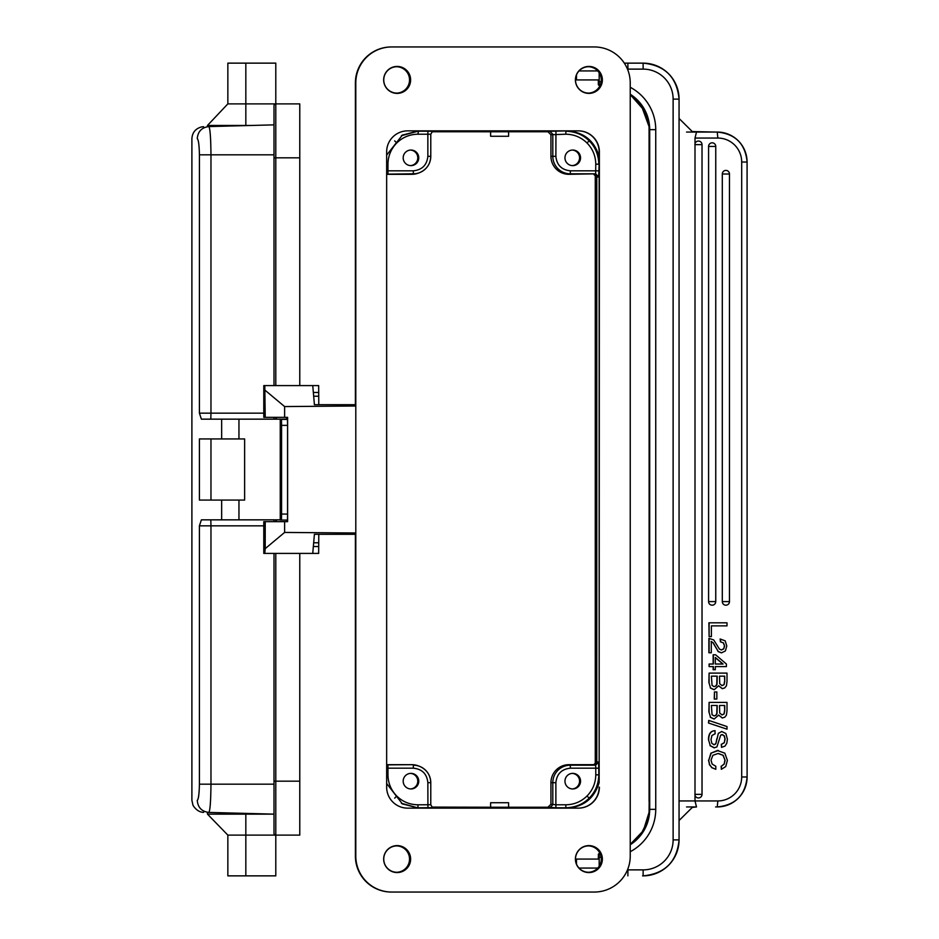 <?xml version="1.0" encoding="UTF-8"?>
<svg xmlns="http://www.w3.org/2000/svg" width="939" height="939" viewBox="0 0 939 939"><rect width="100%" height="100%" fill="white"/><g stroke="black" fill="none" stroke-linecap="round" stroke-linejoin="round"><path stroke-width="1.41" d="M490.628 131.765L432.116 131.765L490.628 131.765L490.628 136.261L508.609 136.261L508.609 131.765L547.953 131.765L508.609 131.765M264.798 385.589L265.221 417.35L263.789 417.35L263.789 385.589L318.661 385.589L318.779 404.697M265.221 390.378L284.611 406.564L284.611 417.35L265.221 417.35M318.779 534.303L318.661 553.411L264.798 553.411L265.221 548.622L284.611 532.436L355.799 533M264.798 553.411L263.789 553.411L263.789 521.65L265.221 521.65L265.221 548.622M355.799 534.303L314.412 534.303L312.746 553.411M265.221 521.65L284.611 521.65L284.611 532.436M286.876 521.65L286.325 520.065M286.325 419.381L286.876 417.35M284.611 417.35L287.604 417.35L287.604 521.65L284.611 521.65M355.799 406L284.611 406.564M355.799 404.697L314.412 404.697L312.746 385.589M575.49 79.921L599.176 79.921L599.176 72.773M597.744 70.93L579.023 70.93M599.176 866.228L599.176 859.079L575.49 859.079M579.023 868.07L597.744 868.07M598.566 79.921L599.176 79.921L598.319 79.921L598.319 84.71L599.199 84.71L599.223 81.716L601.16 81.716M599.223 81.716L599.223 72.843M642.581 63.136L624.306 63.136L643.109 63.136L643.156 69.122A29.966 29.966 -90 0 1 673.122 99.1L673.122 839.9A29.966 29.966 -90 0 1 643.156 869.878L627.487 869.878M673.122 99.1L679.061 99.1C676.937 77.256 664.953 65.261 643.109 63.136A35.964 35.964 -90 0 1 679.061 99.1L679.061 839.9A35.964 35.964 -90 0 1 643.109 875.864L642.581 875.864M649.189 809.336L649.189 800.944L649.072 812.352L647.628 820.674L641.091 834.102L630.233 844.396L643.356 830.675L649.072 812.352A41.95 41.95 90 0 0 649.189 809.336L655.739 809.336L655.739 129.664A47.948 47.948 90 0 0 630.233 87.28M649.084 800.944L649.189 136.977A5.998 5.998 90 0 0 649.084 138.056L649.189 802.023A5.998 5.998 -90 0 1 649.084 800.944L649.189 801.354M599.223 866.157L599.199 854.29L598.319 854.29L599.728 852.882M599.434 854.067L600.021 853.469M599.223 857.284L601.16 857.284M598.319 84.71L599.728 86.118M599.375 84.874L600.021 85.531M598.425 854.173L598.319 859.079M649.084 138.056L649.072 126.648L641.091 104.898L635.433 98.618L630.233 94.604L644.893 111.166L649.072 126.648A41.95 41.95 -90 0 1 649.189 129.664L649.189 137.646M695.001 795.345L695.001 138.056L696.503 132.059L717.255 132.059L717.83 138.056A23.98 23.862 -90 0 1 741.693 162.024L741.693 776.976A23.98 23.862 -90 0 1 717.83 800.944L695.001 800.944L695.001 795.345A3.592 3.58 90 0 0 702.02 794.359L702.02 144.641A3.592 3.58 90 0 0 695.001 143.655M741.693 162.024L747.104 162.024C745.343 143.831 735.39 133.843 717.255 132.059A29.966 29.825 -90 0 1 747.08 162.024L747.104 776.976A29.966 29.825 -90 0 1 717.255 806.941L715.588 806.941M686.562 806.941L696.503 806.941L695.001 800.944L679.061 800.944M679.061 820.522L692.301 807.411L696.48 806.941M708.581 146.425L715.753 146.425A3.592 3.58 90 0 0 712.161 142.822A3.592 3.58 90 0 0 708.581 146.425L708.581 601.594A3.592 3.58 90 0 0 712.161 605.186A3.592 3.58 90 0 0 715.741 601.594L715.741 146.425A3.592 3.592 0 0 0 712.161 142.822M722.302 174.008L729.474 174.008A3.592 3.58 90 0 0 725.882 170.405A3.592 3.58 90 0 0 722.302 174.008L722.302 601.594A3.592 3.58 90 0 0 725.882 605.186A3.592 3.58 90 0 0 729.462 601.594L729.462 174.008A3.592 3.592 0 0 0 725.882 170.405M712.912 755.285L718.053 753.512L723.194 755.332L725.108 760.344L724.169 764.135L721.363 766.247L721.363 769.311L725.73 766.564L727.396 760.367L724.814 753.148L717.15 750.461M718.429 750.472L711.199 753.078L708.734 760.25L709.555 764.557L711.879 767.609L715.8 769.311L715.8 766.247L712.138 764.041L711.011 760.167L712.901 755.285M717.607 750.484L711.187 753.066M710.94 753.055L708.757 760.25M708.511 760.25L709.555 764.569M709.321 764.557L711.879 767.609M711.645 767.621L715.8 769.299M718.464 753.524L723.218 755.32M722.983 755.32L725.096 760.344M724.873 760.344L724.18 764.135M723.946 764.135L721.363 766.247M721.14 766.247L721.363 769.311M708.522 739.662L710.26 745.683M721.868 731.504L718.347 733.324L715.882 743.559L714.063 744.756L711.821 743.336L711.011 739.592L711.938 735.495L715.142 733.77L714.919 730.706C710.635 730.882 708.499 733.875 708.499 739.662L710.283 745.672L714.473 747.82M710.06 745.66L714.086 747.82L716.927 746.904L720.612 735.366L722.208 734.556L724.321 735.812L725.108 739.134L724.286 742.749L721.516 744.287L721.516 747.35L724.967 746.118L726.798 743.301L727.396 739.204L725.882 733.535L721.751 731.504M720.999 734.944L722.208 734.556M721.974 734.556L724.098 735.812L725.096 739.134M724.873 739.134L724.298 742.749M724.075 742.749L721.516 744.275M721.281 744.287L721.516 747.35M721.692 731.504L718.581 733.324M718.335 733.324L717.091 738.817M716.821 738.805L715.894 743.571M715.647 743.559L715.318 744.263M715.095 744.263L713.84 744.756M715.142 730.706C710.87 730.882 708.734 733.875 708.734 739.662M708.734 720.413L708.499 723.018L727.009 729.169L727.009 726.551L708.734 720.413L708.734 723.018M708.499 723.018L727.009 729.169M719.52 705.471L724.485 705.471L724.72 710.952L724.051 714.016L722.068 714.919L719.697 713.041L719.52 705.471L724.72 705.471L724.72 710.952M724.474 710.952L724.063 714.016M723.828 714.016L721.845 714.908M711.386 705.471L717.009 705.471L716.774 713.628L715.8 715.272L714.051 715.929L712.055 714.732L711.386 705.471L717.232 705.471L716.997 713.628L716.034 715.272L714.098 715.929M709.109 702.407L708.875 711.692L710.553 717.29L714.227 718.992L718.699 715.06L722.384 717.983L724.802 717.173L726.434 715.095L727.009 710.753L727.009 702.407L709.109 702.407L709.109 711.692M708.922 711.703L710.506 717.326M710.318 717.29L713.992 718.992M718.499 715.06L722.279 717.983M714.462 691.949L714.239 699.039L716.844 699.039L716.844 691.949L714.462 691.949L714.462 699.039M719.52 676.162L724.485 676.162L724.72 681.632L724.051 684.695L722.068 685.611L719.697 683.733L719.52 676.162L724.72 676.162L724.72 681.632M724.474 681.644L724.063 684.707M723.828 684.707L721.845 685.599M711.386 676.162L717.009 676.162L716.774 684.32L715.8 685.963L714.051 686.62L712.055 685.411L711.386 676.162L717.232 676.162L716.997 684.32L716.034 685.963L714.098 686.609M709.109 673.099L708.875 682.383L710.553 687.982L714.227 689.684L718.699 685.752L722.384 688.674L724.802 687.864L726.434 685.787L727.009 681.444L727.009 673.099L709.109 673.099L709.109 682.383M708.922 682.395L710.506 688.017M710.318 687.982L713.992 689.684M718.499 685.752L722.279 688.663M715.318 664.026L715.318 657.464L723.053 664.026L715.318 664.026L722.83 664.026L715.318 657.664M713.147 666.596L713.147 669.718L715.318 669.718L715.318 666.596L726.399 666.596L726.399 664.026L715.577 654.776L713.147 654.776L713.147 664.026M713.37 654.776L713.37 664.026L709.109 664.026L709.109 666.596L713.37 666.596L713.37 669.718M709.109 666.596L709.109 664.026M715.318 666.596L726.164 666.596M708.875 638.426L708.875 652.769L711.293 652.769L711.293 641.49L713.229 642.816L718.253 651.525L721.575 652.828L725.389 650.938L726.786 645.973L725.178 640.844L720.154 638.99L720.812 641.83M720.436 641.818L723.558 642.98L724.603 646.009L723.746 648.861L721.528 649.964L719.462 649.131L713.734 639.952L709.109 638.426L709.109 652.769M720.6 641.83L723.558 642.969M723.335 642.98L724.591 646.009M724.368 646.009L723.746 648.872M723.511 648.861L721.293 649.964M711.069 641.49L713.229 642.828M713.018 642.816L718.241 651.537M718.018 651.525L721.34 652.816M720.154 638.966L720.377 641.818M709.109 622.815L709.109 636.619L711.386 636.619L711.386 625.867L727.009 625.867L727.009 622.815L708.875 622.815L709.109 636.619M711.386 625.867L726.774 625.867M679.061 118.478L692.301 131.589L715.588 132.059M696.362 132.059L686.562 132.059M431.999 807.094L490.628 807.235L417.984 807.786L417.914 804.793L430.778 804.746L432.269 807.282L433.771 807.74M490.628 807.235L490.628 802.739L508.609 802.739L508.609 807.235L547.953 807.235L550.947 804.242L550.947 782.668A17.982 17.97 -90 0 1 568.917 764.686L570.29 765.179L570.36 768.184L595.772 768.184L595.655 765.179L593.788 764.686L568.917 764.686M595.96 763.747L595.96 175.253M508.609 807.235L499.407 807.235M410.484 788.948A7.794 7.794 90 0 0 417.785 781.166A7.794 7.794 90 0 0 410.484 773.396M572.262 788.948A7.794 7.794 90 0 0 579.563 781.166A7.794 7.794 90 0 0 572.262 773.396M410.484 165.604A7.794 7.794 90 0 0 417.785 157.834A7.794 7.794 90 0 0 410.484 150.052M572.262 165.604A7.794 7.794 90 0 0 579.563 157.834A7.794 7.794 90 0 0 572.262 150.052M430.778 782.668L430.778 804.746L430.778 782.668C430.414 774.957 426.705 769.522 419.651 766.377A17.489 17.477 -90 0 1 430.778 782.668L427.855 782.668C426.952 773.912 422.127 769.088 413.371 768.184L413.301 765.179A17.489 17.477 -90 0 1 419.651 766.377L418.465 765.919A17.982 17.97 90 0 0 411.928 764.686L387.068 764.686L387.936 765.179L387.96 774.828C388.089 783.044 391.011 790.11 396.728 796.014C402.631 801.742 409.697 804.664 417.914 804.793M410.977 788.96A7.794 7.794 -90 0 1 403.183 781.166A7.794 7.794 -90 0 1 410.977 773.372A7.794 7.794 -90 0 1 418.759 781.166A7.794 7.794 -90 0 1 410.977 788.96M550.947 804.242L555.876 804.793L555.876 782.668C556.792 773.936 561.628 769.1 570.36 768.184M572.755 773.372A7.794 7.794 90 0 0 564.961 781.166A7.794 7.794 90 0 0 572.755 788.96A7.794 7.794 90 0 0 580.548 781.166A7.794 7.794 90 0 0 572.755 773.372M550.947 156.332A17.982 17.97 90 0 0 568.917 174.314L595.655 173.821L595.772 164.172C595.643 155.956 592.72 148.89 587.004 142.986C581.1 137.258 574.034 134.336 565.818 134.207L550.947 134.758L550.947 156.332L552.813 156.332A17.489 17.477 90 0 0 570.29 173.821L568.917 174.314M411.928 174.314L413.301 173.821A17.489 17.477 90 0 0 419.651 172.623L418.465 173.081A17.982 17.97 -90 0 1 411.928 174.314L386.657 174.337M432.233 131.683L430.778 134.254L430.778 156.332C430.414 164.043 426.705 169.478 419.651 172.623A17.489 17.477 90 0 0 430.778 156.332L430.778 134.254L427.855 134.207L427.855 156.332C426.928 165.064 422.104 169.9 413.371 170.816L387.96 170.816L387.936 173.821L387.068 174.314M410.977 150.04A7.794 7.794 90 0 0 403.183 157.834A7.794 7.794 90 0 0 410.977 165.628A7.794 7.794 90 0 0 418.759 157.834A7.794 7.794 90 0 0 410.977 150.04M572.755 165.628A7.794 7.794 -90 0 1 564.961 157.834A7.794 7.794 -90 0 1 572.755 150.04A7.794 7.794 -90 0 1 580.548 157.834A7.794 7.794 -90 0 1 572.755 165.628M596.277 175.652L596.277 763.348M593.788 764.686L596.781 761.693L598.648 762.186L598.836 774.828L595.772 774.828C595.643 783.044 592.72 790.11 587.004 796.014C581.1 801.742 574.034 804.664 565.818 804.793L555.876 804.793L555.947 807.786L547.953 807.235M599.152 164.09L598.648 176.814L596.781 177.307L593.788 174.314M550.947 134.758L547.953 131.765L549.808 131.26L567.062 130.897L418.536 130.897L402.362 135.134L386.821 154.9M418.536 130.897L417.914 134.207L427.855 134.207L427.926 131.214L433.771 131.26L431.999 131.906M588.377 93.102A13.181 13.181 90 0 0 601.277 79.921A13.181 13.181 90 0 0 588.377 66.728M396.645 872.272A13.181 13.181 90 0 0 409.533 859.079A13.181 13.181 90 0 0 396.645 845.898M401.411 803.279L418.536 808.103L567.062 808.103C583.577 806.953 594.281 798.455 599.152 782.633L599.375 151.836A20.975 20.975 90 0 0 578.401 130.861L407.632 130.861A20.975 20.975 90 0 0 386.657 151.836L386.657 787.164A20.975 20.975 90 0 0 407.632 808.139L578.401 808.139A20.975 20.975 90 0 0 599.375 787.164M481.378 807.235L499.478 807.235M567.062 808.103L565.888 807.786C575.314 807.458 583.084 804.242 589.187 798.138C595.291 792.023 598.507 784.265 598.836 774.828L599.152 774.91M596.781 177.307L596.781 761.693M499.478 131.765L547.953 131.765M499.583 131.777L481.531 131.789M432.902 131.765L481.531 131.73M427.926 131.214L417.984 131.214L401.411 135.721M595.772 164.172L598.836 164.172C598.507 154.735 595.291 146.977 589.187 140.862C583.084 134.758 575.314 131.542 565.888 131.214L565.818 134.207M588.377 872.272A13.181 13.181 90 0 0 601.277 859.079A13.181 13.181 90 0 0 588.377 845.898M396.645 93.102A13.181 13.181 90 0 0 409.533 79.921A13.181 13.181 90 0 0 396.645 66.728M588.671 66.728A13.181 13.181 90 0 0 575.49 79.921A13.181 13.181 90 0 0 588.671 93.102A13.181 13.181 90 0 0 601.852 79.921A13.181 13.181 90 0 0 588.671 66.728M396.927 845.898A13.181 13.181 90 0 0 383.746 859.079A13.181 13.181 90 0 0 396.927 872.272A13.181 13.181 90 0 0 410.108 859.079A13.181 13.181 90 0 0 396.927 845.898M386.657 783.502L402.362 803.866L418.536 808.103M481.449 807.235L432.902 807.235M599.375 151.836L599.152 156.367C594.281 140.545 583.577 132.047 567.062 130.897M588.671 845.898A13.181 13.181 90 0 0 575.49 859.079A13.181 13.181 90 0 0 588.671 872.272A13.181 13.181 90 0 0 601.852 859.079A13.181 13.181 90 0 0 588.671 845.898M396.927 66.728A13.181 13.181 90 0 0 383.746 79.921A13.181 13.181 90 0 0 396.927 93.102A13.181 13.181 90 0 0 410.108 79.921A13.181 13.181 90 0 0 396.927 66.728M355.799 856.086L355.4 856.086A35.964 35.952 90 0 0 391.352 892.05L391.751 892.05A35.964 35.952 -90 0 1 355.799 856.086L355.799 82.914A35.964 35.952 -90 0 1 391.751 46.95L391.352 46.95A35.964 35.952 90 0 0 355.4 82.914L355.799 82.914M355.4 856.086L355.4 534.303M355.4 404.697L355.4 82.914M588.776 93.395A13.486 13.486 90 0 0 602.157 79.921A13.486 13.486 90 0 0 588.776 66.434M397.033 872.566A13.486 13.486 90 0 0 410.413 859.079A13.486 13.486 90 0 0 397.033 845.605M578.189 808.139A20.975 20.975 90 0 0 599.152 787.164M599.152 156.367L599.152 782.633M599.152 151.836A20.975 20.975 90 0 0 578.189 130.861M588.776 872.566A13.486 13.486 90 0 0 602.157 859.079A13.486 13.486 90 0 0 588.776 845.605M397.033 93.395A13.486 13.486 90 0 0 410.413 79.921A13.486 13.486 90 0 0 397.033 66.434M391.751 46.95L594.281 46.95A35.964 35.952 -90 0 1 630.233 82.914L630.233 856.086A35.964 35.952 -90 0 1 594.281 892.05L391.751 892.05M588.882 66.434A13.486 13.486 90 0 0 575.407 79.921A13.486 13.486 90 0 0 588.882 93.395A13.486 13.486 90 0 0 602.369 79.921A13.486 13.486 90 0 0 588.882 66.434M397.15 845.605A13.486 13.486 90 0 0 383.664 859.079A13.486 13.486 90 0 0 397.15 872.566A13.486 13.486 90 0 0 410.625 859.079A13.486 13.486 90 0 0 397.15 845.605M588.882 845.605A13.486 13.486 90 0 0 575.407 859.079A13.486 13.486 90 0 0 588.882 872.566A13.486 13.486 90 0 0 602.369 859.079A13.486 13.486 90 0 0 588.882 845.605M397.15 66.434A13.486 13.486 90 0 0 383.664 79.921A13.486 13.486 90 0 0 397.15 93.395A13.486 13.486 90 0 0 410.625 79.921A13.486 13.486 90 0 0 397.15 66.434M251.112 125.462L207.472 125.462L207.472 126.612M274 105.684L274 385.589L274 105.684A1.796 1.796 0 0 1 275.796 103.889L227.848 103.889L207.472 125.462M274.434 104.522L275.796 103.889L275.796 63.136L227.848 63.136L227.848 103.889M274 802.141L274 784.171L210.97 784.171L210.97 525.84L199.408 525.84L201.392 519.842L280.256 519.842M286.876 419.158L238.952 419.158L238.952 438.936L244.633 438.936L244.633 500.064L221.663 500.064L221.663 519.842M238.952 438.936L199.408 438.936L199.408 500.064L221.663 500.064M238.952 419.158L201.392 419.158L199.408 413.16L210.97 413.16L210.805 419.158M274 154.829L210.97 154.829C210.805 137.787 210.101 128.361 208.857 126.577C201.803 126.753 201.803 126.753 208.857 126.577L274 124.864L274 136.859M208.857 126.577C201.791 127.434 197.929 131.425 197.26 138.561C190.112 138.749 190.112 138.749 197.26 138.561C198.493 139.735 199.209 145.158 199.42 154.829L199.408 413.16M274 417.35L274 419.158L274 417.35M208.857 812.423C210.101 810.615 210.805 801.19 210.97 784.171L199.42 784.171C199.209 793.842 198.493 799.265 197.26 800.439C190.112 800.251 190.112 800.251 197.26 800.439C197.929 807.575 201.791 811.566 208.857 812.423C201.803 812.247 201.803 812.247 208.857 812.423L274 814.136L207.472 814.136L227.848 835.111L227.848 875.864L275.796 875.864L275.796 835.111L227.848 835.111M245.83 813.397C193.716 812.059 193.716 812.059 245.83 813.397L245.83 875.864M274 814.136L274 833.316A1.796 1.796 0 0 0 275.796 835.111L274.423 834.466A1.796 1.796 0 0 0 275.796 835.111L299.776 835.111L299.776 553.411M274 784.171L274 553.411M274 157.834L275.796 157.834L275.796 103.889L299.776 103.889L299.776 385.589M274 521.65L274 519.842M274 833.316L274 781.166L299.776 781.166M245.83 125.603L207.472 126.612L245.83 125.603L245.83 63.136M280.256 419.381L280.256 520.065L281.477 520.065L281.571 514.079L281.571 425.367L281.477 419.381L280.256 419.381L280.256 520.065M281.477 419.381L287.475 419.381L287.569 425.367L281.571 425.367M281.571 514.079L287.569 514.079L287.475 520.065L281.477 520.065M287.569 514.079L287.569 425.367M313.673 396.223L318.673 396.223M318.661 392.467L313.344 392.467M318.673 542.777L313.673 542.777M313.344 546.533L318.661 546.533M576.476 79.921L576.476 74.92M576.476 859.079L576.476 864.08M627.874 63.136L627.933 69.122L643.156 69.122M627.487 69.122L627.933 70.261M679.061 99.1L679.061 839.9L673.122 839.9M679.061 839.9C676.937 861.744 664.953 873.74 643.109 875.864L643.156 869.878M627.874 875.864L627.933 868.739M630.233 851.72A47.948 47.948 90 0 0 655.739 809.336M630.233 844.76A41.95 41.95 90 0 0 649.694 809.336L649.694 129.664L655.739 129.664M649.189 129.664L649.694 129.664A41.95 41.95 90 0 0 630.233 94.24M694.86 794.359L702.032 794.359L702.02 144.641A3.592 3.592 0 0 0 698.44 141.05M695.001 138.056L717.83 138.056M717.83 800.944L717.255 806.941C735.39 805.157 745.343 795.169 747.104 776.976L741.693 776.976M708.581 601.594L715.753 601.594L715.753 146.425M722.302 601.594L729.474 601.594L729.474 174.008M702.032 144.641L694.86 144.641M595.267 174.701L595.267 764.299L595.267 174.701M413.371 768.184L386.657 768.184M386.657 764.862L411.928 764.686M427.926 807.786L427.855 782.668M549.808 807.74L552.813 804.746L552.813 782.668L555.876 782.668M550.947 782.668L552.813 782.668A17.489 17.477 -90 0 1 570.29 765.179L595.655 765.179L598.648 762.186M430.778 156.332L427.855 156.332M386.657 174.138L413.301 173.821L413.371 170.816M555.947 131.214L555.876 156.332L552.813 156.332L552.813 134.254L549.808 131.26M555.876 156.332C556.78 165.088 561.604 169.912 570.36 170.816L570.29 173.821L595.655 173.821L598.648 176.814M570.36 170.816L598.836 170.816M598.836 768.184L595.772 768.184L595.772 774.828M417.914 134.207C409.697 134.336 402.631 137.258 396.728 142.986C391.011 148.89 388.089 155.956 387.96 164.172L387.96 170.816L386.657 170.816M387.96 164.172L386.657 164.172M386.657 774.828L387.96 774.828M394.685 798.138L396.728 796.014M555.947 807.786L565.888 807.786L565.818 804.793M589.187 798.138L587.004 796.014M430.778 134.254L432.269 131.718L433.771 131.26M394.685 140.862L396.728 142.986M589.187 140.862L587.004 142.986M199.408 525.84L199.408 784.171M263.789 525.84L210.97 525.84L210.805 519.842M210.97 500.064L210.97 438.936M238.952 500.064L238.952 519.842M221.663 419.158L221.663 438.936M263.789 413.16L210.97 413.16L210.97 154.829L199.408 154.829M274.423 834.466A1.796 1.796 0 0 0 275.796 835.111L275.796 553.411M275.796 385.589L275.796 157.834L299.776 157.834M275.796 419.158L275.796 417.35M275.796 521.65L275.796 519.842M698.44 797.95A3.592 3.592 0 0 0 702.032 794.359M712.161 605.186A3.592 3.592 0 0 0 715.753 601.594M725.882 605.186A3.592 3.592 0 0 0 729.474 601.594M276.406 417.35L276.406 419.158M276.406 519.842L276.406 521.65M401.869 803.573L403.054 804.207M430.778 804.746L432.233 807.317M401.869 135.427L403.054 134.793M191.896 138.702C192.331 132.446 195.57 128.526 201.639 126.918L203.563 126.706M191.896 800.439L191.896 138.561M207.472 812.388L207.472 814.136M191.896 800.298L193 805.333C198.106 813.444 204.502 812.27 203.563 812.294"/></g></svg>
